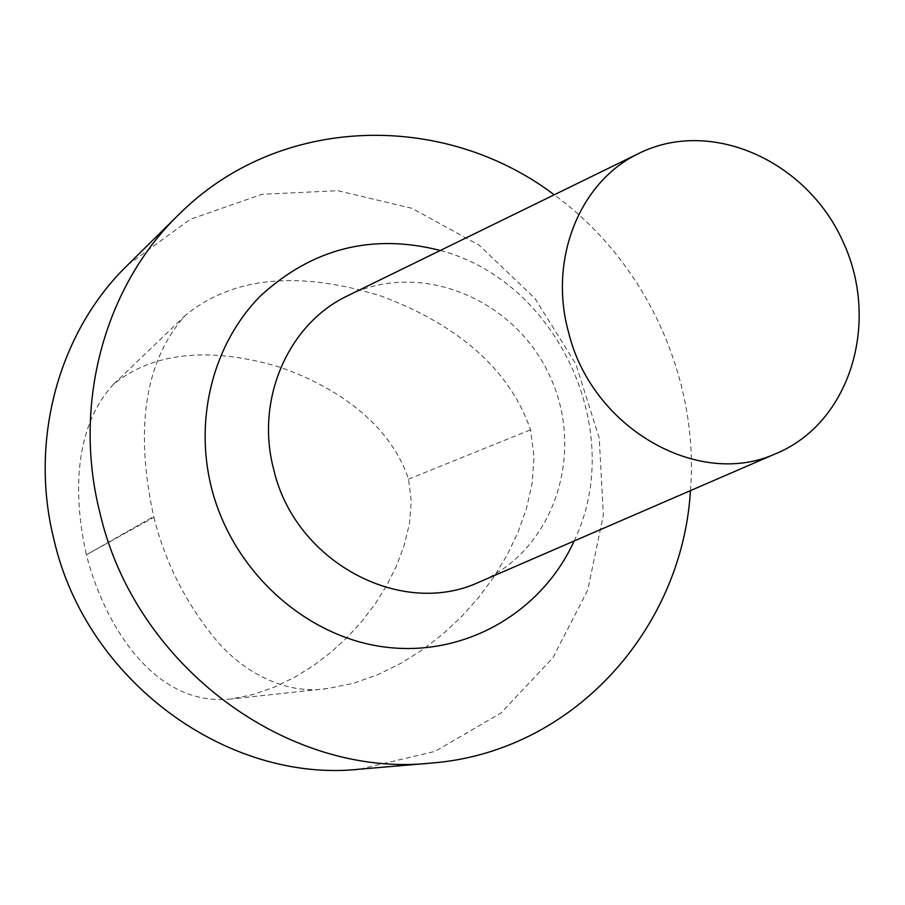 <?xml version="1.0" encoding="UTF-8"?>
<svg xmlns="http://www.w3.org/2000/svg" width="905" height="905" viewBox="0 0 905 905"><rect width="100%" height="100%" fill="white"/><g stroke="black" fill="none" stroke-linecap="round" stroke-linejoin="round"><path stroke-width="0.68" stroke-dasharray="4.53 3.39" d="M153.929 517.309C164.631 560.297 184.02 599.551 212.075 635.072C238.943 669.858 283.91 695.775 327.814 688.49L353.855 683.196L378.358 674.429L401.424 663.014L423.065 649.371L443.19 633.76L461.72 616.429L478.575 597.56L493.644 577.254L506.811 555.625L517.83 532.74L526.405 508.644L532.14 483.349L534.041 456.855L530.511 429.807C506.257 359.319 443.167 319.307 381.514 296.195C319.114 276.613 243.219 268.287 185.514 315.257C136.565 369.15 138.997 449.706 153.726 516.484L153.929 517.309L86.394 554.799C73.418 497.241 73.147 428.529 113.193 384.58C160.457 345.608 226.646 350.846 280.754 367.487C334.352 386.458 389.173 421.775 408.551 479.164L411.266 501.268L409.49 523.384L404.365 544.81L396.718 565.387L386.978 585.015L375.371 603.612L362.102 621.068L347.294 637.312L331.06 652.2L313.492 665.594L294.668 677.279L274.656 686.997L253.57 694.452L231.556 698.943C153.465 707.823 103.656 622.821 86.394 554.799L153.726 516.484M574.121 540.998C627.142 431.572 557.921 281.308 440.305 250.47M690.458 490.623C699.429 377.996 645.627 261.194 554.211 194.801M482.127 580.829C555.059 548.102 585.388 451.787 549.844 376.107C515.431 299.894 422.522 260.346 350.246 294.498M359.76 769.171L435.045 751.365L500.974 713.004L552.955 657.697L587.741 589.992L603.375 514.99L599.223 437.963L575.863 364.115L534.923 298.367L479.084 245.153L411.922 208.286L337.87 190.706L262.043 194.27L190.039 219.44L127.582 265.075M408.551 479.164L530.511 429.807M327.814 688.49L231.556 698.932M185.514 315.257L113.193 384.58"/><path stroke-width="1.36" d="M440.305 250.47C372.351 233.151 312.429 248.287 260.538 295.89C213.818 342.859 193.93 417.714 211.408 487.512C232.268 570.908 305.336 637.097 385.157 647.086C465.068 657.256 541.891 612.233 574.121 540.998M554.211 194.801C443.484 110.908 278.797 114.098 178.5 214.881C104.89 286.15 72.129 403.834 99.98 513.101C135.388 666.827 288.921 778.685 431.006 763.096C572.786 752.383 682.257 629.292 690.458 490.623M350.246 294.498L346.106 296.512C287.711 325.042 255.176 400.078 273.695 469.378C294.679 561.428 400.067 617.979 477.908 582.662L482.127 580.829M568.476 331.954C591.463 428.042 698.343 488.938 775.415 453.835C850.395 423.314 880.78 321.965 842.793 241.171C806.083 159.789 709.316 117.005 637.38 154.155C579.517 182.403 548.453 259.577 568.476 331.954M178.5 214.881L127.582 265.075C59.164 331.354 28.677 439.796 54.062 540.07C86.326 681.092 227.653 783.538 359.76 769.171L431.006 763.096M637.38 154.155L346.106 296.512M775.415 453.835L477.908 582.662"/></g></svg>
